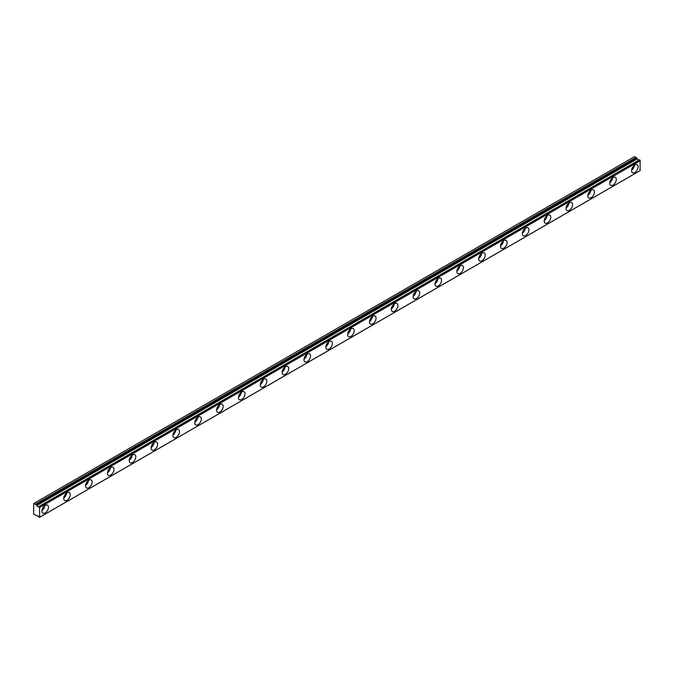 <?xml version="1.0" encoding="UTF-8"?>
<svg xmlns="http://www.w3.org/2000/svg" width="674" height="674" viewBox="0 0 674 674"><rect width="100%" height="100%" fill="white"/><g stroke="black" fill="none" stroke-linecap="round" stroke-linejoin="round"><path stroke-width="1.01" d="M632.878 166.823A2.704 1.559 -60 0 1 632.22 167.969M43.203 507.269A2.704 1.559 -60 0 1 42.546 508.415M65.041 494.665A2.704 1.559 -60 0 1 64.384 495.803M86.879 482.053A2.704 1.559 -60 0 1 86.221 483.191M108.725 469.441A2.704 1.559 -60 0 1 108.059 470.587M130.562 456.837A2.704 1.559 -60 0 1 129.905 457.975M152.4 444.225A2.704 1.559 -60 0 1 151.743 445.362M174.237 431.621A2.704 1.559 -60 0 1 173.58 432.759M196.083 419.009A2.704 1.559 -60 0 1 195.426 420.146M217.921 406.397A2.704 1.559 -60 0 1 217.264 407.543M239.759 393.793A2.704 1.559 -60 0 1 239.102 394.93M261.596 381.181A2.704 1.559 -60 0 1 260.939 382.318M283.442 368.568A2.704 1.559 -60 0 1 282.785 369.714M305.28 355.965A2.704 1.559 -60 0 1 304.623 357.102M327.117 343.352A2.704 1.559 -60 0 1 326.46 344.49M348.955 330.749A2.704 1.559 -60 0 1 348.298 331.886M370.801 318.136A2.704 1.559 -60 0 1 370.144 319.274M392.639 305.524A2.704 1.559 -60 0 1 391.982 306.67M414.476 292.92A2.704 1.559 -60 0 1 413.819 294.058M436.322 280.308A2.704 1.559 -60 0 1 435.657 281.446M458.16 267.696A2.704 1.559 -60 0 1 457.503 268.842M479.998 255.092A2.704 1.559 -60 0 1 479.34 256.23M501.835 242.48A2.704 1.559 -60 0 1 501.178 243.617M523.681 229.868A2.704 1.559 -60 0 1 523.016 231.013M545.519 217.264A2.704 1.559 -60 0 1 544.862 218.401M567.356 204.652A2.704 1.559 -60 0 1 566.699 205.797M589.194 192.048A2.704 1.559 -60 0 1 588.537 193.185M611.04 179.436A2.704 1.559 -60 0 1 610.374 180.573M639.55 159.839L38.806 506.604A1.542 0.893 60 0 1 38.62 506.781A1.542 0.893 60 0 1 37.854 506.705A1.542 0.893 60 0 1 36.893 505.492L637.486 158.744L36.893 505.492M638.944 160.109A1.542 0.893 60 0 1 638.447 159.957A1.542 0.893 60 0 1 637.486 158.744M634.841 172.502A4.634 2.671 120 0 0 637.865 168.424A4.634 2.671 120 0 0 637.157 164.709A4.634 2.671 120 0 0 634.841 164.936A4.634 2.671 120 0 0 631.816 169.022A4.634 2.671 120 0 0 632.524 172.729A4.634 2.671 120 0 0 634.841 172.502M631.58 170.202A4.634 2.671 120 0 0 634.495 165.155M45.166 512.948A4.634 2.671 120 0 0 48.191 508.862A4.634 2.671 120 0 0 47.483 505.155A4.634 2.671 120 0 0 45.166 505.382A4.634 2.671 120 0 0 42.142 509.468A4.634 2.671 120 0 0 42.85 513.175A4.634 2.671 120 0 0 45.166 512.948M41.906 510.648A4.634 2.671 120 0 0 44.821 505.601M67.004 500.335A4.634 2.671 120 0 0 70.029 496.258A4.634 2.671 120 0 0 69.321 492.542A4.634 2.671 120 0 0 67.004 492.77A4.634 2.671 120 0 0 63.979 496.856A4.634 2.671 120 0 0 64.687 500.571A4.634 2.671 120 0 0 67.004 500.335M63.752 498.035A4.634 2.671 120 0 0 66.659 492.997M88.842 487.732A4.634 2.671 120 0 0 91.875 483.646A4.634 2.671 120 0 0 91.159 479.939A4.634 2.671 120 0 0 88.842 480.166A4.634 2.671 120 0 0 85.817 484.244A4.634 2.671 120 0 0 86.533 487.959A4.634 2.671 120 0 0 88.842 487.732M85.59 485.432A4.634 2.671 120 0 0 88.496 480.385M110.688 475.119A4.634 2.671 120 0 0 113.712 471.042A4.634 2.671 120 0 0 113.005 467.326A4.634 2.671 120 0 0 110.688 467.554A4.634 2.671 120 0 0 107.655 471.64A4.634 2.671 120 0 0 108.371 475.347A4.634 2.671 120 0 0 110.688 475.119M107.427 472.819A4.634 2.671 120 0 0 110.342 467.773M132.525 462.516A4.634 2.671 120 0 0 135.55 458.43A4.634 2.671 120 0 0 134.842 454.714A4.634 2.671 120 0 0 132.525 454.95A4.634 2.671 120 0 0 129.501 459.028A4.634 2.671 120 0 0 130.208 462.743A4.634 2.671 120 0 0 132.525 462.516M129.265 460.207A4.634 2.671 120 0 0 132.18 455.169M154.363 449.903A4.634 2.671 120 0 0 157.387 445.817A4.634 2.671 120 0 0 156.68 442.11A4.634 2.671 120 0 0 154.363 442.338A4.634 2.671 120 0 0 151.338 446.424A4.634 2.671 120 0 0 152.046 450.131A4.634 2.671 120 0 0 154.363 449.903M151.111 447.603A4.634 2.671 120 0 0 154.017 442.557M176.2 437.291A4.634 2.671 120 0 0 179.233 433.214A4.634 2.671 120 0 0 178.517 429.498A4.634 2.671 120 0 0 176.2 429.726A4.634 2.671 120 0 0 173.176 433.812A4.634 2.671 120 0 0 173.892 437.527A4.634 2.671 120 0 0 176.2 437.291M172.948 434.991A4.634 2.671 120 0 0 175.855 429.953M198.046 424.687A4.634 2.671 120 0 0 201.071 420.601A4.634 2.671 120 0 0 200.363 416.886A4.634 2.671 120 0 0 198.046 417.122A4.634 2.671 120 0 0 195.022 421.199A4.634 2.671 120 0 0 195.73 424.915A4.634 2.671 120 0 0 198.046 424.687M194.786 422.387A4.634 2.671 120 0 0 197.701 417.341M219.884 412.075A4.634 2.671 120 0 0 222.909 407.989A4.634 2.671 120 0 0 222.201 404.282A4.634 2.671 120 0 0 219.884 404.51A4.634 2.671 120 0 0 216.859 408.596A4.634 2.671 120 0 0 217.567 412.303A4.634 2.671 120 0 0 219.884 412.075M216.624 409.775A4.634 2.671 120 0 0 219.539 404.729M241.722 399.463A4.634 2.671 120 0 0 244.755 395.385A4.634 2.671 120 0 0 244.039 391.67A4.634 2.671 120 0 0 241.722 391.897A4.634 2.671 120 0 0 238.697 395.983A4.634 2.671 120 0 0 239.405 399.699A4.634 2.671 120 0 0 241.722 399.463M238.47 397.163A4.634 2.671 120 0 0 241.376 392.125M263.568 386.859A4.634 2.671 120 0 0 266.592 382.773A4.634 2.671 120 0 0 265.876 379.066A4.634 2.671 120 0 0 263.568 379.293A4.634 2.671 120 0 0 260.535 383.371A4.634 2.671 120 0 0 261.251 387.087A4.634 2.671 120 0 0 263.568 386.859M260.307 384.559A4.634 2.671 120 0 0 263.214 379.513M285.405 374.247A4.634 2.671 120 0 0 288.43 370.169A4.634 2.671 120 0 0 287.722 366.454A4.634 2.671 120 0 0 285.405 366.681A4.634 2.671 120 0 0 282.381 370.767A4.634 2.671 120 0 0 283.088 374.474A4.634 2.671 120 0 0 285.405 374.247M282.145 371.947A4.634 2.671 120 0 0 285.06 366.9M307.243 361.643A4.634 2.671 120 0 0 310.267 357.557A4.634 2.671 120 0 0 309.56 353.842A4.634 2.671 120 0 0 307.243 354.077A4.634 2.671 120 0 0 304.218 358.155A4.634 2.671 120 0 0 304.926 361.871A4.634 2.671 120 0 0 307.243 361.643M303.982 359.335A4.634 2.671 120 0 0 306.897 354.297M329.081 349.031A4.634 2.671 120 0 0 332.113 344.945A4.634 2.671 120 0 0 331.397 341.238A4.634 2.671 120 0 0 329.081 341.465A4.634 2.671 120 0 0 326.056 345.551A4.634 2.671 120 0 0 326.764 349.258A4.634 2.671 120 0 0 329.081 349.031M325.828 346.731A4.634 2.671 120 0 0 328.735 341.684M350.927 336.419A4.634 2.671 120 0 0 353.951 332.341A4.634 2.671 120 0 0 353.243 328.626A4.634 2.671 120 0 0 350.927 328.853A4.634 2.671 120 0 0 347.894 332.939A4.634 2.671 120 0 0 348.61 336.655A4.634 2.671 120 0 0 350.927 336.419M347.666 334.119A4.634 2.671 120 0 0 350.581 329.081M372.764 323.815A4.634 2.671 120 0 0 375.789 319.729A4.634 2.671 120 0 0 375.081 316.013A4.634 2.671 120 0 0 372.764 316.249A4.634 2.671 120 0 0 369.74 320.327A4.634 2.671 120 0 0 370.447 324.042A4.634 2.671 120 0 0 372.764 323.815M369.504 321.515A4.634 2.671 120 0 0 372.419 316.468M394.602 311.203A4.634 2.671 120 0 0 397.626 307.117A4.634 2.671 120 0 0 396.919 303.41A4.634 2.671 120 0 0 394.602 303.637A4.634 2.671 120 0 0 391.577 307.723A4.634 2.671 120 0 0 392.285 311.43A4.634 2.671 120 0 0 394.602 311.203M391.341 308.903A4.634 2.671 120 0 0 394.256 303.856M416.439 298.59A4.634 2.671 120 0 0 419.472 294.513A4.634 2.671 120 0 0 418.756 290.797A4.634 2.671 120 0 0 416.439 291.025A4.634 2.671 120 0 0 413.415 295.111A4.634 2.671 120 0 0 414.122 298.826A4.634 2.671 120 0 0 416.439 298.59M413.187 296.29A4.634 2.671 120 0 0 416.094 291.252M438.285 285.987A4.634 2.671 120 0 0 441.31 281.901A4.634 2.671 120 0 0 440.602 278.193A4.634 2.671 120 0 0 438.285 278.421A4.634 2.671 120 0 0 435.252 282.499A4.634 2.671 120 0 0 435.968 286.214A4.634 2.671 120 0 0 438.285 285.987M435.025 283.687A4.634 2.671 120 0 0 437.94 278.64M460.123 273.374A4.634 2.671 120 0 0 463.148 269.297A4.634 2.671 120 0 0 462.44 265.581A4.634 2.671 120 0 0 460.123 265.809A4.634 2.671 120 0 0 457.098 269.895A4.634 2.671 120 0 0 457.806 273.602A4.634 2.671 120 0 0 460.123 273.374M456.862 271.074A4.634 2.671 120 0 0 459.778 266.028M481.961 260.771A4.634 2.671 120 0 0 484.985 256.684A4.634 2.671 120 0 0 484.277 252.969A4.634 2.671 120 0 0 481.961 253.205A4.634 2.671 120 0 0 478.936 257.283A4.634 2.671 120 0 0 479.644 260.998A4.634 2.671 120 0 0 481.961 260.771M478.7 258.462A4.634 2.671 120 0 0 481.615 253.424M503.798 248.158A4.634 2.671 120 0 0 506.831 244.072A4.634 2.671 120 0 0 506.115 240.365A4.634 2.671 120 0 0 503.798 240.593A4.634 2.671 120 0 0 500.774 244.67A4.634 2.671 120 0 0 501.481 248.386A4.634 2.671 120 0 0 503.798 248.158M500.546 245.858A4.634 2.671 120 0 0 503.453 240.812M525.644 235.546A4.634 2.671 120 0 0 528.669 231.468A4.634 2.671 120 0 0 527.961 227.753A4.634 2.671 120 0 0 525.644 227.981A4.634 2.671 120 0 0 522.611 232.067A4.634 2.671 120 0 0 523.327 235.782A4.634 2.671 120 0 0 525.644 235.546M522.384 233.246A4.634 2.671 120 0 0 525.299 228.208M547.482 222.942A4.634 2.671 120 0 0 550.506 218.856A4.634 2.671 120 0 0 549.799 215.141A4.634 2.671 120 0 0 547.482 215.377A4.634 2.671 120 0 0 544.457 219.454A4.634 2.671 120 0 0 545.165 223.17A4.634 2.671 120 0 0 547.482 222.942M544.221 220.634A4.634 2.671 120 0 0 547.136 215.596M569.319 210.33A4.634 2.671 120 0 0 572.344 206.244A4.634 2.671 120 0 0 571.636 202.537A4.634 2.671 120 0 0 569.319 202.764A4.634 2.671 120 0 0 566.295 206.851A4.634 2.671 120 0 0 567.003 210.558A4.634 2.671 120 0 0 569.319 210.33M566.059 208.03A4.634 2.671 120 0 0 568.974 202.984M591.157 197.718A4.634 2.671 120 0 0 594.19 193.64A4.634 2.671 120 0 0 593.474 189.925A4.634 2.671 120 0 0 591.157 190.152A4.634 2.671 120 0 0 588.132 194.238A4.634 2.671 120 0 0 588.84 197.954A4.634 2.671 120 0 0 591.157 197.718M587.905 195.418A4.634 2.671 120 0 0 590.812 190.38M613.003 185.114A4.634 2.671 120 0 0 616.028 181.028A4.634 2.671 120 0 0 615.32 177.321A4.634 2.671 120 0 0 613.003 177.548A4.634 2.671 120 0 0 609.97 181.626A4.634 2.671 120 0 0 610.686 185.342A4.634 2.671 120 0 0 613.003 185.114M609.743 182.814A4.634 2.671 120 0 0 612.658 177.768M34.029 503.368L634.622 156.612L636.045 157.438L35.444 504.186L33.7 503.554L33.7 514.144L36.893 515.888A1.542 0.893 60 0 1 37.078 515.711A1.542 0.893 60 0 1 38.806 517L39.707 517.236L39.513 507.042L639.862 160.016M36.75 505.315L35.646 504.371L636.239 157.623L637.343 158.567M639.432 159.822L38.873 506.562M640.106 160.294L640.106 170.623L39.513 517.379L640.106 170.623M39.707 507.404L640.3 160.648M640.3 170.488L39.707 517.236M37.331 515.635L36.893 515.888M36.101 504.944L636.694 158.188M636.5 158.002L35.907 504.75M37.348 515.635L36.859 515.913"/></g></svg>
